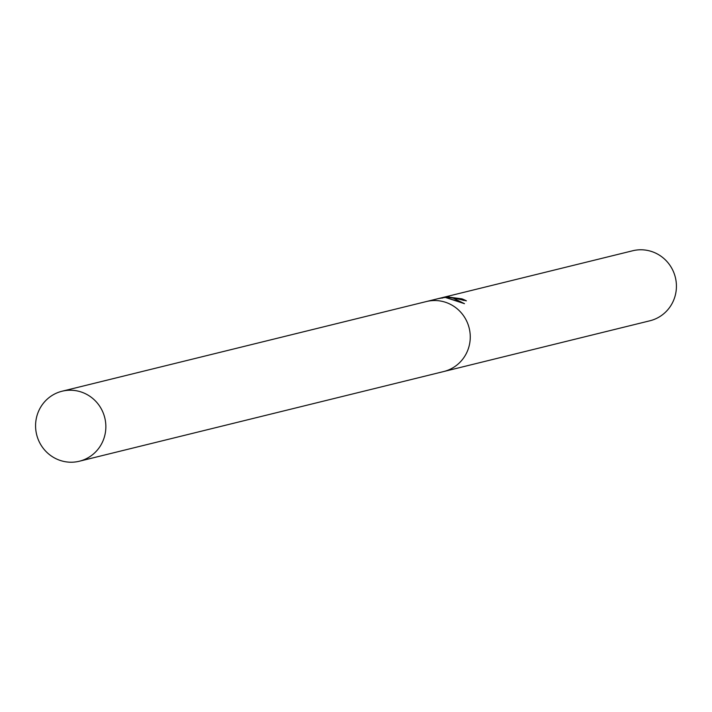<?xml version="1.0" encoding="UTF-8"?>
<svg xmlns="http://www.w3.org/2000/svg" width="712" height="712" viewBox="0 0 712 712"><rect width="100%" height="100%" fill="white"/><g stroke="black" fill="none" stroke-linecap="round" stroke-linejoin="round"><path stroke-width="1.07" d="M453.695 298.008L448.106 297.376L453.206 298.132L464.473 303.677L445.276 297.402L438.2 298.648L449.076 296.601L447.376 296.913L461.91 298.844A36.054 35.084 76.2 0 1 466.396 300.847L453.695 298.008M443.478 371.593A36.054 35.084 -103.8 0 0 443.736 371.531L649.905 320.783A36.054 35.084 -103.8 0 0 676.4 284.818A36.054 35.084 -103.8 0 0 647.208 250.375A36.054 35.084 -103.8 0 0 632.665 250.766L426.497 301.514A36.054 35.084 -103.8 0 0 426.239 301.585M426.497 301.523A36.054 35.084 -103.8 0 1 441.04 301.123A36.054 35.084 -103.8 0 1 470.232 335.566A36.054 35.084 -103.8 0 1 443.736 371.531A36.054 35.084 -103.8 0 0 470.232 335.566A36.054 35.084 -103.8 0 0 441.04 301.123A36.054 35.084 -103.8 0 0 426.497 301.514L62.095 391.217A36.054 35.084 -103.8 0 0 35.6 427.182A36.054 35.084 -103.8 0 0 64.792 461.625A36.054 35.084 -103.8 0 0 79.335 461.234A36.054 35.084 -103.8 0 0 105.83 425.269A36.054 35.084 -103.8 0 0 76.638 390.817A36.054 35.084 -103.8 0 0 62.095 391.217M463.45 300.42A35.155 34.212 -103.8 0 0 461.759 299.743L461.064 299.761M461.759 299.743L461.91 298.844M442.197 298.159L442.277 297.643M447.243 297.678L446.353 297.803M460.406 301.968L447.955 298.275L448.106 297.376M448.017 297.919L447.225 297.821L447.376 296.913M443.736 371.531L79.335 461.234"/></g></svg>
